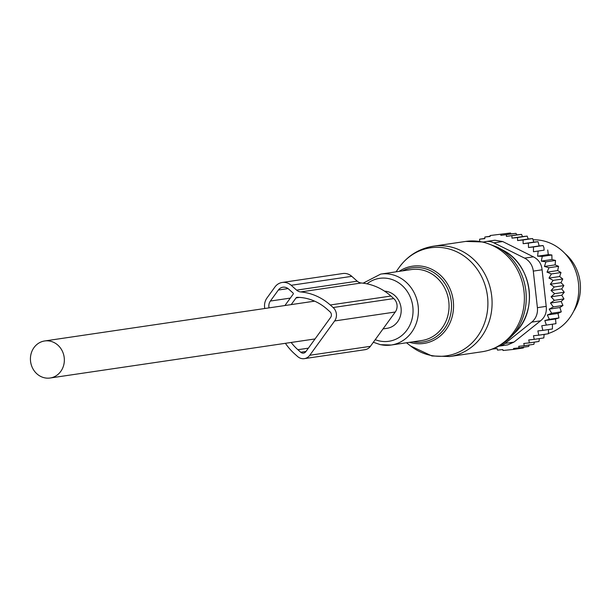 <?xml version="1.0" encoding="UTF-8"?>
<svg xmlns="http://www.w3.org/2000/svg" width="611" height="611" viewBox="0 0 611 611"><rect width="100%" height="100%" fill="white"/><g stroke="black" fill="none" stroke-linecap="round" stroke-linejoin="round"><path stroke-width="0.92" d="M573.561 311.45A41.831 37.813 -98.4 0 0 573.324 263.097A41.831 37.813 -98.4 0 0 565.03 253.588M528.179 239L517.593 240.558L523.085 239.978L523.138 243.69L528.408 243.117L528.507 247.501L533.472 246.966L533.456 251.74L544.126 250.166L543.92 247.6L543.08 245.546L539.177 245.928L538.016 241.704L533.77 242.116L532.685 238.557L528.179 239L527.171 236.121L522.481 236.579L521.557 234.387L516.837 234.853L515.997 233.364L510.987 233.868L510.483 232.99L490.129 235.525L490.121 236.48L484.821 237.03L490.121 236.243M544.126 250.166L533.456 251.74M547.723 249.991L548.281 254.611L551.893 254.986L542.285 256.399L537.611 256.185L538.123 251.411M551.893 254.986L551.954 259.538L555.529 260.454L545.921 261.867L541.285 261.111L542.285 256.399M555.529 260.454L555.101 264.884L558.576 266.327L548.968 267.74L544.432 266.457L545.921 261.867M558.576 266.327L557.683 270.574L560.997 272.529L551.397 273.942L547.013 272.147L548.968 267.74M554.253 286.994L563.861 285.581L561.708 288.942L551.038 290.515L554.253 286.994L550.335 284.252L553.161 280.388L548.991 278.104L559.661 276.531L560.997 272.529M559.661 276.531L562.769 278.975L553.161 280.388M550.335 284.252L561.005 282.679L562.769 278.975M561.005 282.679L563.861 285.581M561.708 288.942L564.259 292.257L554.658 293.67L551.038 290.515M491.954 349.102L497.155 348.568L497.507 350.126L502.807 349.576L503.021 350.5L513.775 349.377L513.561 348.453L519.075 347.873L518.724 346.315L524.276 345.727L523.772 343.474L529.386 342.878L528.744 339.945L534.228 339.357L533.464 335.752L538.742 335.187L537.871 330.918L542.835 330.383L541.758 325.755L546.387 325.083L544.829 320.561L549.35 319.347L547.326 314.986L551.687 313.26L549.213 309.12L553.36 306.89L550.473 303.025L554.353 300.337L551.084 296.801L561.753 295.228L564.259 292.257M561.753 295.228L563.961 298.916L554.353 300.337M546.387 325.083L555.987 323.67L555.498 318.988L558.95 317.934L557.996 313.412L561.288 311.839L559.882 307.547L562.968 305.477L561.142 301.452L563.961 298.916M542.835 330.383L552.436 328.97L552.428 324.189M538.742 335.187L548.342 333.766L548.556 329.543M534.228 339.357L543.836 337.936L544.118 334.393M529.386 342.878L538.986 341.457L539.353 338.601M524.276 345.727L533.884 344.314L534.327 342.145M533.472 246.966L543.08 245.546M537.611 256.185L548.281 254.611M541.285 261.111L551.954 259.538M544.432 266.457L555.101 264.884M547.013 272.147L557.683 270.574M529.164 344.772L528.683 346.46L519.075 347.873M523.673 346.964L523.383 347.957L513.775 349.377M479.627 241.505L479.62 239.176L484.821 238.412M484.821 237.03L484.821 238.641L479.62 239.176M490.129 235.525L510.483 232.99M510.987 233.868L500.875 235.357L515.997 233.364M516.837 234.853L506.397 236.388L521.557 234.387M533.296 271.101L542.102 269.802L546.203 306.363C546.921 312.328 545.043 317.147 540.582 320.821L513.966 342.099L507.764 344.871L498.782 346.193A15.932 14.404 -98.4 0 0 505.16 343.397L531.769 322.119A15.932 14.404 -98.4 0 0 537.397 307.661L533.296 271.101A15.932 14.404 -98.4 0 0 524.597 258.132L493.879 242.842L502.693 241.544L494.91 240.215L485.928 241.536A15.932 14.404 81.6 0 1 493.879 242.842M542.102 269.802C541.483 263.807 538.581 259.484 533.403 256.834L524.597 258.132M544.134 334.515A47.803 43.221 -98.4 0 0 545.928 334.125M548.418 333.438A47.803 43.221 -98.4 0 0 578.762 290.645A47.803 43.221 -98.4 0 0 551.405 243.674A47.803 43.221 -98.4 0 0 533.319 239.81M483.759 242.048A15.932 14.404 81.6 0 1 485.928 241.536M533.403 256.834L502.693 241.544M506.397 236.388L506.389 234.777M500.875 235.357L500.883 234.41M551.084 296.801L554.658 293.67M548.991 278.104L551.397 273.942M528.408 243.117L538.016 241.704M523.138 243.69L533.77 242.116M523.085 239.978L532.685 238.557M517.593 240.558L517.57 237.534L527.171 236.121M517.57 237.534L511.957 238.13L522.481 236.579M511.957 238.13L511.949 235.8M544.829 320.561L555.498 318.988M549.35 319.347L558.95 317.934M547.326 314.986L557.996 313.412M551.687 313.26L561.288 311.839M549.213 309.12L559.882 307.547M553.36 306.89L562.968 305.477M550.473 303.025L561.142 301.452M528.507 247.501L539.177 245.928M282.198 282.473L342.832 273.529A12.747 11.525 -98.4 0 1 351.791 276.34L357.236 281.19L296.61 290.133L291.164 285.284A12.747 11.525 -98.4 0 0 282.198 282.473A12.747 11.525 -98.4 0 0 274.95 286.971L266.961 298A12.747 11.525 -98.4 0 0 264.792 308.502M285.406 343.313A57.762 52.225 -98.4 0 0 294.769 353.998L297.618 356.534A9.562 8.646 -98.4 0 0 304.339 358.642A9.562 8.646 -98.4 0 0 309.777 355.266L334.629 320.958A9.562 8.646 -98.4 0 0 333.125 307.524L330.276 304.988A57.762 52.225 -98.4 0 0 300.688 291.936A7.966 7.202 -98.4 0 1 296.61 290.133M357.236 281.19A7.966 7.202 -98.4 0 0 361.322 282.992L300.688 291.936M304.339 358.642L364.966 349.698A9.562 8.646 -98.4 0 0 370.403 346.322L395.264 312.015A9.562 8.646 -98.4 0 0 393.759 298.58L390.91 296.045A57.762 52.225 -98.4 0 0 361.322 282.992M291.21 304.606L296.068 297.901A1.596 1.443 -98.4 0 1 297.183 297.32A52.187 47.177 -98.4 0 1 327.168 309.273L330.016 311.809A3.987 3.605 -98.4 0 1 330.643 317.407L305.79 351.715A3.987 3.605 -98.4 0 1 303.522 353.12A3.987 3.605 -98.4 0 1 300.727 352.242L297.878 349.713A52.187 47.177 -98.4 0 1 291.157 342.466M284.917 305.531L293.181 294.135A0.794 0.718 -98.4 0 0 293.051 293.013L288.499 288.957A7.966 7.202 -98.4 0 0 282.901 287.201A7.966 7.202 -98.4 0 0 278.364 290.019L270.375 301.04A7.966 7.202 -98.4 0 0 269.077 307.868M383.021 328.917L386.962 328.336A18.72 16.925 -98.4 0 0 401.068 308.059A18.72 16.925 -98.4 0 0 384.518 291.149M64.224 357.733A18.72 16.925 -98.4 0 0 44.656 340.969A18.72 16.925 -98.4 0 0 30.55 361.246A18.72 16.925 -98.4 0 0 50.117 378.01A18.72 16.925 -98.4 0 0 64.224 357.733M446.412 248.318A54.6 49.361 -98.4 0 0 399.075 267.542C407.69 255.673 419.138 248.555 433.413 246.187A55.769 50.423 -98.4 0 1 449.704 246.714A55.769 50.423 -98.4 0 1 492.092 302.995A55.769 50.423 -98.4 0 1 449.681 356.534L431.924 355.969L410.645 346.002A54.6 49.361 -98.4 0 0 430.442 355.319A54.6 49.361 -98.4 0 0 487.257 312.175A54.6 49.361 -98.4 0 0 446.412 248.318M399.128 271.376A39.043 35.293 81.6 0 1 423.889 266.556A39.043 35.293 81.6 0 1 453.095 312.213A39.043 35.293 81.6 0 1 412.463 343.061A39.043 35.293 81.6 0 1 409.591 342.313M412.914 341.824A37.508 33.91 -98.4 0 0 451.139 311.541A37.508 33.91 -98.4 0 0 423.011 268.153A37.508 33.91 -98.4 0 0 402.45 270.887M449.681 356.534L481.98 351.768A55.769 50.423 -98.4 0 0 524.391 298.229A55.769 50.423 -98.4 0 0 482.003 241.948A55.769 50.423 -98.4 0 0 465.712 241.421L433.413 246.187M380.699 344.688A35.85 32.414 -98.4 0 0 391.17 345.032L421.796 340.51A35.85 32.414 -98.4 0 0 449.054 306.096A35.85 32.414 -98.4 0 0 421.811 269.917A35.85 32.414 -98.4 0 0 411.333 269.573L380.706 274.095L363.11 283.183M481.98 351.768C493.214 350.004 502.861 345.047 510.926 336.89A54.959 49.682 -98.4 0 0 497.721 247.31L483.469 241.987L465.712 241.421M373.352 342.259L380.447 344.68L391.17 345.032A35.85 32.414 -98.4 0 0 418.428 310.609A35.85 32.414 -98.4 0 0 391.185 274.431A35.85 32.414 -98.4 0 0 380.706 274.095M375.23 339.67A31.803 28.755 -98.4 0 0 379.576 340.976A31.803 28.755 -98.4 0 0 412.677 315.849A31.803 28.755 -98.4 0 0 388.879 278.647A31.803 28.755 -98.4 0 0 366.997 283.825M510.926 336.89L515.493 332.224A50.155 45.344 -98.4 0 0 503.433 250.464L497.721 247.31M537.397 307.661L546.203 306.363M505.16 343.397L513.966 342.099M531.769 322.119L540.582 320.821M351.791 276.34L291.164 285.284M390.91 296.045L330.276 304.988M393.759 298.58L333.125 307.524M299.421 297.404L296.068 297.901M308.364 348.163L297.878 349.713M305.966 351.47L300.727 352.242M290.301 298.107L270.375 301.04M288.048 288.591L278.364 290.019M334.629 320.958L395.264 312.015M309.777 355.266L370.403 346.322M406.491 342.771L410.645 346.002M396.027 271.834L399.075 267.542M515.493 332.224C538.543 310.434 531.791 264.678 503.433 250.464M314.619 301.154L44.656 340.969M315.047 338.937L50.117 378.01"/></g></svg>
